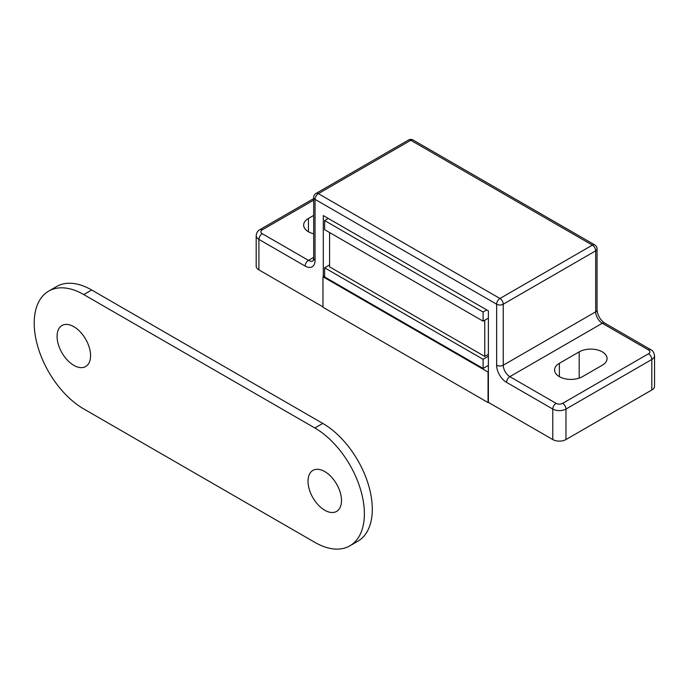 <?xml version="1.0" encoding="UTF-8"?>
<svg xmlns="http://www.w3.org/2000/svg" width="689" height="689" viewBox="0 0 689 689"><rect width="100%" height="100%" fill="white"/><g stroke="black" fill="none" stroke-linecap="round" stroke-linejoin="round"><path stroke-width="1.03" d="M579.182 351.864A16.338 9.439 180 0 1 596.993 349.814A16.338 9.439 180 0 1 607.078 358.538A16.338 9.439 180 0 1 602.289 365.204L582.481 376.642A16.338 9.439 180 0 1 564.67 378.692A16.338 9.439 180 0 1 554.585 369.976A16.338 9.439 180 0 1 559.373 363.301L579.182 351.864L579.182 378.115M313.684 233.804A16.338 9.439 180 0 1 303.66 225.105A16.338 9.439 180 0 1 308.448 218.43L313.684 215.407M592.385 245.12A4.668 2.696 60 0 1 595.684 250.83A4.668 2.696 0 0 0 597.053 248.927A4.668 4.668 0 0 0 594.719 244.888A4.668 2.696 120 0 0 592.385 245.12L499.938 298.492A4.668 2.696 120 0 0 496.64 304.211A4.668 2.696 0 0 0 503.246 304.211A4.668 2.696 -120 0 0 499.938 298.492L318.352 193.652A4.668 2.696 -120 0 0 316.018 193.42A4.668 4.668 0 0 0 313.684 197.459A4.668 2.696 0 0 0 315.045 199.371A4.668 2.696 -60 0 1 318.352 193.652L410.799 140.28A4.668 2.696 -60 0 1 413.133 140.048A4.668 4.668 0 0 0 408.465 140.048A4.668 2.696 60 0 1 410.799 140.28L592.385 245.12M651.811 389.991A9.336 5.391 0 0 0 654.55 386.176L654.55 355.679A9.336 5.391 0 0 1 651.811 359.486L651.811 389.991L565.97 439.548L565.97 409.051L651.811 359.486A4.668 2.696 60 0 0 648.513 353.767L562.672 403.332A4.668 2.696 60 0 1 565.97 409.051A9.336 5.391 0 0 1 552.767 409.051L552.767 439.548A9.336 5.391 0 0 0 565.97 439.548M313.684 257.341L308.448 260.364A4.668 2.696 120 0 0 305.141 266.083A14.004 8.087 -120 0 0 315.045 260.364A4.668 2.696 0 0 1 313.684 258.461L313.116 260.83A9.336 5.391 60 0 1 308.448 260.364L262.225 233.683A4.668 2.696 120 0 0 258.918 239.402A9.336 5.391 0 0 1 256.187 235.586L256.187 266.083A9.336 5.391 0 0 0 258.918 269.899L322.969 306.881M323.305 276.573L323.305 215.571L488.38 310.877L488.38 402.376L552.767 439.548M486.735 309.929L483.101 312.022L324.622 220.523L328.257 218.43M324.622 220.523L324.622 229.678L483.101 321.169L483.101 312.022M488.38 318.12L483.101 321.169M488.38 365.394L483.101 368.443L324.622 276.952L324.622 267.797L329.575 264.938M483.101 368.443L483.101 359.296L324.622 267.797M488.38 356.247L483.101 359.296M329.575 232.537L329.575 266.85L484.755 356.437L484.755 320.221M488.38 354.344L484.755 356.437M322.969 276.763L488.053 372.069L488.053 402.565L322.969 307.26L322.969 276.763L324.622 275.807M341.503 500.567A23.684 13.677 60 0 1 324.752 510.239A23.684 13.677 60 0 1 308.009 481.232A23.684 13.677 60 0 1 324.752 471.56A23.684 13.677 60 0 1 341.503 500.567M90.578 355.696A23.684 13.677 60 0 1 73.835 365.368A23.684 13.677 60 0 1 57.084 336.361A23.684 13.677 60 0 1 73.835 326.689A23.684 13.677 60 0 1 90.578 355.696M314.847 427.99A70.037 40.436 60 0 1 360.605 489.715A70.037 40.436 60 0 1 349.866 545.834A70.037 40.436 60 0 1 314.847 542.364L83.739 408.93A70.037 40.436 60 0 1 37.981 347.213A70.037 40.436 60 0 1 48.721 291.094A70.037 40.436 60 0 1 83.739 294.565L314.847 427.99L322.771 423.416A70.037 40.436 60 0 1 368.529 485.134A70.037 40.436 60 0 1 357.789 541.261L349.866 545.834M48.721 291.094L56.644 286.521A70.037 40.436 60 0 1 91.663 289.983L322.771 423.416M559.373 363.301L559.373 376.642M308.448 218.43L308.448 231.771M562.672 403.332A4.668 2.696 180 0 1 556.066 403.332L509.843 376.642A9.336 5.391 60 0 1 503.246 365.204L503.246 304.211L595.684 250.83L595.684 311.833A4.668 2.696 0 0 0 597.053 309.929L597.053 248.927M315.045 260.364L315.045 199.371L496.64 304.211L496.64 365.204A4.668 2.696 180 0 0 503.246 365.204L595.684 311.833A9.336 5.391 -120 0 0 602.289 323.27A4.668 2.696 -60 0 1 604.623 323.038C600.136 319.799 597.613 315.433 597.053 309.929M496.64 365.204A14.004 8.087 -120 0 0 506.544 382.361A4.668 2.696 120 0 1 509.843 376.642L602.289 323.27L648.513 349.96A4.668 2.696 -60 0 1 650.847 349.728L604.623 323.038M648.513 349.96A4.668 2.696 180 0 1 648.513 353.767M556.066 403.332A4.668 2.696 120 0 0 552.767 409.051L506.544 382.361M258.918 269.899L258.918 239.402L305.141 266.083M262.225 233.683A4.668 2.696 180 0 1 262.225 229.868A4.668 2.696 -120 0 0 259.891 229.635C257.789 230.694 256.558 232.675 256.187 235.586M262.225 229.868L313.684 200.154M83.739 294.565L91.663 289.983M650.847 349.728C652.724 350.494 653.964 352.475 654.55 355.679M313.684 258.461L313.684 197.459M313.684 198.578L259.891 229.635M408.465 140.048L316.018 193.42M594.719 244.888L413.133 140.048"/></g></svg>
